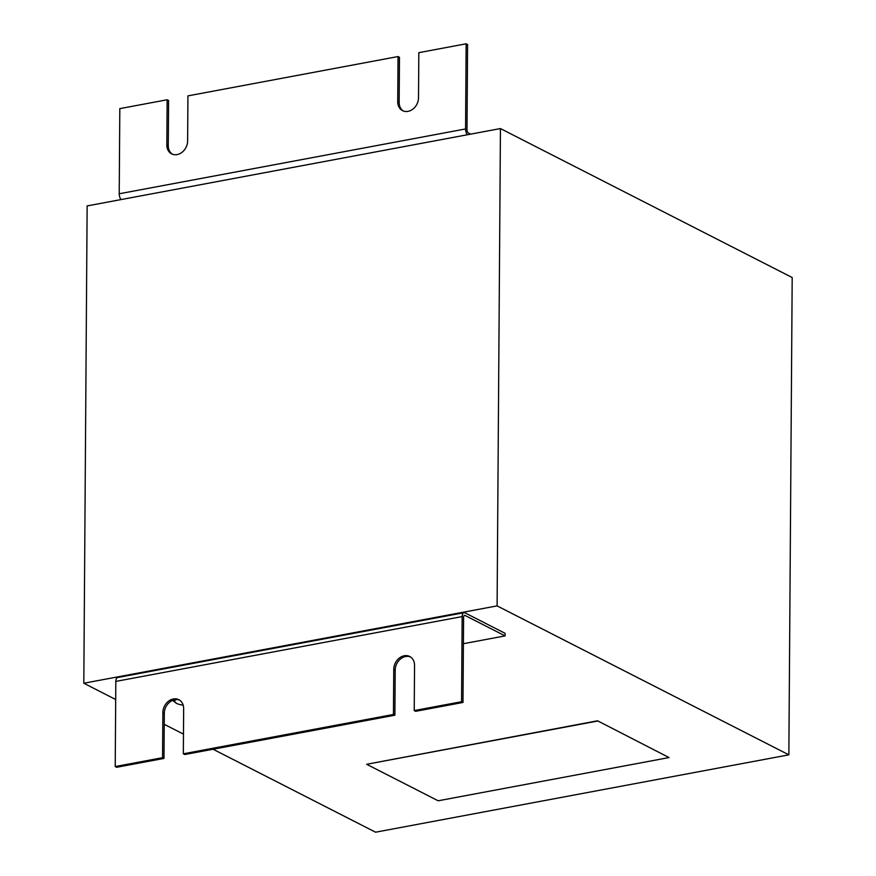 <?xml version="1.0" encoding="UTF-8"?>
<svg xmlns="http://www.w3.org/2000/svg" width="876" height="876" viewBox="0 0 876 876"><rect width="100%" height="100%" fill="white"/><g stroke="black" fill="none" stroke-linecap="round" stroke-linejoin="round"><path stroke-width="1.31" d="M505.08 635.899L465.036 615.456A2.716 1.369 79.4 0 0 464.521 615.368A2.716 1.369 79.4 0 0 463.59 617.306L462.988 702.453L415.662 711.312L414.228 710.578L414.545 665.432A12.22 9.855 -63 0 0 409.716 656.485A12.22 9.855 -63 0 0 404.23 655.763A12.22 9.855 -63 0 0 393.762 669.319L393.444 714.466L183.336 753.798L183.653 708.651A12.22 9.855 -63 0 0 178.824 699.705A12.22 9.855 -63 0 0 173.349 698.982A12.22 9.855 -63 0 0 162.87 712.538L162.564 757.685L115.227 766.544L115.818 681.408A5.431 2.727 -100.6 0 1 117.68 677.52L464.017 612.696A5.431 2.727 -100.6 0 1 465.057 612.882L505.102 633.326L505.08 635.899L463.404 643.707M393.444 714.466L394.879 715.199L395.196 670.052A12.22 9.855 117 0 1 405.665 656.496A12.22 9.855 117 0 1 410.406 656.89M162.564 757.685L163.987 758.419L164.305 713.261A12.22 9.855 117 0 1 174.773 699.716A12.22 9.855 117 0 1 179.514 700.11M115.698 699.519L83.811 683.236L497.097 605.885L788.86 754.838L375.563 832.2L213.065 749.232M183.478 734.132L164.228 724.299M597.542 720.795L366.65 764.277L438.164 800.784L669.056 757.565L597.542 720.795L669.056 757.565M172.408 154.187A12.22 9.855 117 0 1 168.269 145.646L168.586 100.499L167.152 99.765L119.815 108.624L119.224 193.771A5.431 2.727 -100.6 0 0 121.074 199.575M467.401 134.751A5.431 2.727 -100.6 0 1 465.561 128.947L466.152 43.8L418.827 52.659L418.509 97.816A12.22 9.855 -63 0 1 413.089 108.963A12.22 9.855 -63 0 1 402.555 110.639A12.22 9.855 -63 0 1 397.726 101.704L398.043 56.546L187.935 95.878L187.617 141.025A12.22 9.855 -63 0 1 182.197 152.172A12.22 9.855 -63 0 1 171.674 153.858A12.22 9.855 -63 0 1 166.834 144.912L167.152 99.765M466.152 43.8L467.587 44.534L466.996 129.67A2.716 1.369 79.4 0 0 468.408 132.988L470.664 134.137M403.288 110.967A12.22 9.855 117 0 1 399.16 102.426L399.467 57.279L398.043 56.546M788.86 754.838L792.189 277.528L500.437 128.564L87.14 205.926L83.811 683.236M500.437 128.564L497.097 605.885M462.988 702.453L461.564 701.72L414.228 710.578M394.879 715.199L184.77 754.532L183.336 753.798M163.987 758.419L116.661 767.277L115.227 766.544M461.564 701.72L462.156 616.584A5.431 2.727 -100.6 0 1 464.017 612.696M597.542 721.058L366.65 764.277M176.01 699.563A12.899 4.03 -179.6 0 0 177.018 703.603A12.899 4.03 -179.6 0 0 183.161 705.136M177.018 703.603L172.484 700.428M395.196 670.052L393.762 669.319M164.305 713.261L162.87 712.538M465.561 128.947L119.224 193.771M399.16 102.426L397.726 101.704M168.269 145.646L166.834 144.912M465.036 615.456L464.061 615.642M462.156 616.584L115.818 681.408"/></g></svg>
